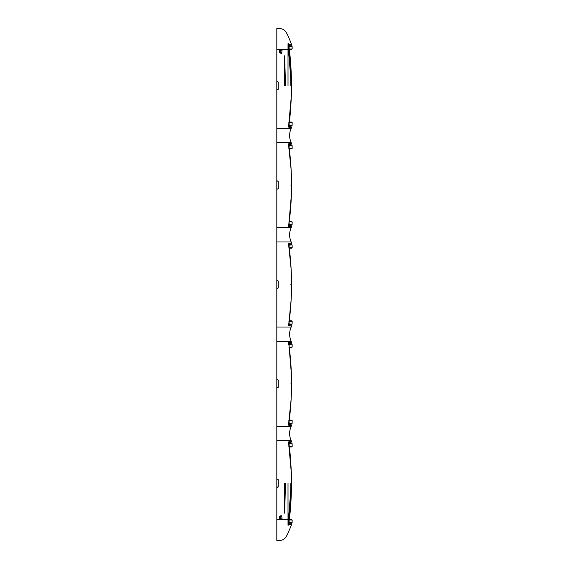 <?xml version="1.0" encoding="UTF-8"?>
<svg xmlns="http://www.w3.org/2000/svg" width="569" height="569" viewBox="0 0 569 569"><rect width="100%" height="100%" fill="white"/><g stroke="black" fill="none" stroke-linecap="round" stroke-linejoin="round"><path stroke-width="0.85" d="M278.22 483.181L278.22 486.68L278.22 479.688L276.819 478.984L276.819 487.384L277.516 487.384A0.697 0.697 0 0 0 278.22 486.68L276.819 487.384L276.819 540.55C285.432 540.97 286.271 537.641 291.527 524.661L290.873 523.743L289.55 523.743L290.873 523.743L291.527 524.661L288.753 524.568L288.753 523.153C290.062 515.059 290.923 504.859 291.335 492.555L291.527 483.181C291.577 473.586 290.453 451.878 288.753 443.194L288.753 441.8L291.527 441.708L290.873 442.625L288.085 442.618M290.873 45.257L288.085 45.257L288.753 44.432L291.527 44.339L291.036 45.236L289.55 45.257L290.873 45.257L291.527 44.339C286.271 31.359 285.432 28.03 276.819 28.45L276.819 81.616L277.516 81.616L276.819 81.616L276.819 327.019L288.206 327.019M276.819 28.45L276.819 81.616M276.819 540.55L276.819 487.384M276.819 478.984L276.819 327.019M291.527 524.661L289.55 524.597L288.014 525.272L288.014 524.575L289.55 524.568M290.873 523.743L288.085 523.743L288.753 524.568L288.014 523.665L288.085 523.046L288.753 523.153L288.689 524.191L288.014 523.665M290.873 483.181L291.527 483.181L290.873 483.181L291.527 483.181L290.873 483.181L290.681 492.526L288.085 523.046L288.753 523.153L288.689 524.191M276.819 440.662L291.186 440.662L291.527 441.708M278.22 82.32L278.22 85.819L278.22 82.32L277.516 81.616A0.697 0.697 0 0 1 278.22 82.32M288.014 44.425L288.014 45.257L288.753 44.432L288.753 45.847C290.062 53.941 290.923 64.141 291.335 76.445L291.527 85.819C291.577 95.414 290.453 117.122 288.753 125.806L288.753 127.2L291.527 127.292L290.873 126.375L288.085 126.382M291.527 44.339L289.55 44.403L288.014 43.728L288.86 43.735M288.625 225.068L288.753 225.146C290.617 211.881 291.541 198.553 291.527 185.16C291.541 171.76 290.617 158.431 288.753 145.166L288.753 143.772L291.527 143.687L291.186 142.634C289.102 137.869 289.102 133.096 291.186 128.338L288.206 128.338M291.186 128.338L291.527 127.292M278.12 128.338L278.533 128.338M288.625 324.415L288.753 324.486C290.617 311.222 291.541 297.893 291.527 284.5C291.541 271.107 290.617 257.778 288.753 244.514L288.753 243.119L291.527 243.027L291.186 241.981C289.102 237.209 289.102 232.444 291.186 227.678L288.206 227.678M291.186 227.678L291.527 226.633L290.873 225.722L288.085 225.722M278.12 227.678L278.533 227.678M288.575 325.312L288.76 324.479L288.753 325.881L291.527 325.973L291.186 327.019C289.102 331.791 289.102 336.556 291.186 341.322L291.527 342.367L290.873 343.278L288.085 343.278M289.365 341.322L290.987 341.322M288.625 343.932L288.753 343.854C290.617 357.119 291.541 370.447 291.527 383.84C291.541 397.24 290.617 410.569 288.753 423.834L288.753 425.228L291.527 425.313L291.186 426.366C289.102 431.131 289.102 435.904 291.186 440.662M276.819 426.366L288.206 426.359M289.365 426.366L291.001 426.359M289.365 440.662L290.987 440.662M288.014 426.359L291.186 426.366M277.651 379.658A0.697 0.697 0 0 0 277.516 379.644L278.22 380.341L278.22 387.34L276.819 388.037M277.516 379.644L276.819 379.644M276.819 341.322L291.186 341.322M289.308 420.114L291.513 420.114L292.182 420.662L291.513 420.114L289.308 420.078L291.108 399.466L291.563 383.84L291.335 373.563L288.753 342.46L291.527 342.367M288.014 327.019L291.186 327.019M277.651 280.318A0.697 0.697 0 0 0 277.516 280.304L278.22 281.001L278.22 287.999L276.819 288.696M277.516 280.304L276.819 280.304M291.186 241.981L276.819 241.981M288.014 227.678L276.819 227.678M288.625 145.244L291.108 169.534L291.563 185.16L291.335 195.437L288.661 226.156L288.76 225.132L288.753 226.54L291.527 226.633M276.819 189.356L278.22 188.659L278.22 181.66L277.516 180.963A0.697 0.697 0 0 1 277.651 180.97M277.516 180.963L276.819 180.963M291.186 142.634L276.819 142.634M288.014 128.338L276.819 128.338M276.819 90.016L278.22 89.312L278.22 85.819M281.762 515.756A3.499 3.499 0 0 1 281.762 515.734L282.096 519.284L288.014 519.284L288.014 483.181M279.841 519.284L279.863 516.275L281.769 515.713A3.499 3.499 0 0 1 281.769 515.713L281.712 516.417L280.83 516.417L280.83 519.277L279.898 519.284L282.103 519.284L281.712 518.658L282.103 519.284M280.83 519.277L280.14 519.277M279.614 516.417L280.83 515.713L280.83 516.417L279.614 516.417L279.756 519.284M279.614 519.284L276.819 519.284M281.762 53.244A3.499 3.499 0 0 0 281.762 53.266L282.096 49.716L288.014 49.716L288.014 48.849L288.014 49.546L288.86 49.076L288.014 48.849L288.014 45.627L288.753 45.847L291.364 76.445L291.563 85.819L291.335 96.097L289.308 122.05L291.513 122.086L289.308 122.086M281.762 53.266A3.499 3.499 0 0 0 281.769 53.287L281.712 52.583L280.83 52.583L280.83 49.723L279.898 49.716L279.863 52.725L281.769 53.287L280.83 53.287L280.83 52.583L281.712 52.583M279.863 52.725L280.83 53.287L280.83 52.583L279.863 52.725L280.83 53.287M280.14 49.716L276.819 49.716M288.014 85.819L288.014 49.716M282.096 49.716L281.712 50.342L282.103 49.716L280.83 49.723M289.55 523.722L288.17 523.7M288.014 523.743L288.014 524.575M288.014 519.284L288.014 522.591L289.144 522.669L289.109 520.848M288.014 519.454L288.22 520.151L288.014 519.454M288.625 442.348L288.753 441.8M288.768 45.847L288.689 44.809L288.768 45.847L288.085 45.954L290.681 76.474L290.873 85.819L291.527 85.819L290.873 85.819M288.689 44.809L288.014 45.627M288.753 425.228L288.625 424.673M288.085 424.403L290.873 424.403L291.527 425.313M288.625 423.756L291.108 399.466L291.563 383.84L291.335 373.563L289.308 347.609L291.513 347.574L289.308 347.567M288.625 343.007L288.753 342.46M288.753 325.881L288.625 325.333M288.085 325.063L290.873 325.063L291.527 325.973M288.625 244.585L291.108 268.881L291.563 284.5L291.108 300.119L288.661 325.496M288.753 243.119L288.625 243.667M288.085 243.937L290.873 243.937L291.527 243.027M288.625 225.993L288.753 226.54M288.753 143.772L288.625 144.327M288.085 144.597L290.873 144.597L291.527 143.687M288.625 126.652L288.753 127.2M279.863 516.275L281.769 515.713M288.014 43.763L288.17 44.425L289.55 44.432M289.308 49.581L291.513 49.546L292.182 48.998L292.103 46.245L288.014 46.409L288.014 45.669M279.614 52.583L279.614 49.716M290.873 442.625L288.17 442.668M288.739 523.324L288.014 523.288M288.412 520.834L288.22 520.151L288.86 519.924L288.22 519.454L288.604 519.454M289.308 519.419L291.513 519.454L289.301 519.454M288.014 519.397L288.611 519.412M288.768 523.153L291.364 492.555L291.563 483.181L291.335 472.903L289.308 446.95L291.513 446.914L289.308 446.914M288.739 443.045L291.442 443.087L288.469 443.087L289.137 443.699M289.55 45.278L288.17 45.3M290.873 126.375L288.17 126.332M288.17 144.64L290.873 144.597M290.873 225.722L288.17 225.673M288.17 243.98L290.873 243.937M288.17 325.02L290.873 325.063M290.873 343.278L288.17 343.327M288.17 424.36L290.873 424.403M288.739 225.296L291.442 225.253L288.469 225.253L289.137 224.641M291.563 185.16L291.335 195.437L289.308 221.391L291.513 221.426L289.308 221.433M289.308 148.922L291.513 148.886L289.308 148.886M288.739 145.017L291.442 145.059L288.469 145.059L289.137 145.678M280.83 515.713L280.83 516.417L281.712 516.417M288.739 324.636L291.442 324.593L288.469 324.593L289.137 323.981M291.108 300.119L289.308 320.738L291.513 320.774L289.308 320.774M289.308 248.262L291.513 248.226L289.308 248.226M288.739 244.364L291.442 244.407L288.469 244.407L289.137 245.019M288.739 125.955L291.442 125.913L288.469 125.913L289.137 125.301M288.014 49.603L288.611 49.588M288.86 49.076L292.182 48.998L291.513 49.546L289.301 49.546M288.604 49.546L288.22 49.546L288.412 48.166M288.739 45.676L288.014 45.712M288.739 423.983L291.442 423.941L288.469 423.941L289.137 423.322M288.739 343.704L291.442 343.747L288.469 343.747L289.137 344.359M289.137 522.669L288.469 523.281M291.442 523.281L292.103 522.755L292.182 520.002L291.513 519.454L292.182 520.002L288.86 519.924M288.469 443.784L292.103 443.607L292.182 446.366L291.513 446.914L292.182 446.366L288.86 446.437M289.144 443.699L289.109 445.506M288.469 224.556L289.144 224.641L289.109 222.835M291.442 225.253L292.103 224.734L292.182 221.981L291.513 221.426L292.182 221.981L288.86 221.903M288.469 145.764L292.103 145.586L292.182 148.338L291.513 148.886L292.182 148.338L288.86 148.417M289.144 145.671L289.109 147.485M288.469 323.896L289.144 323.981L289.109 322.175M291.442 324.593L292.103 324.074L292.182 321.321L291.513 320.774L292.182 321.321L288.86 321.243M288.469 245.104L292.103 244.926L292.182 247.679L291.513 248.226L292.182 247.679L288.86 247.757M289.144 245.019L289.109 246.825M288.469 125.216L289.144 125.301L289.109 123.494M291.442 125.913L292.103 125.393L292.182 122.634L291.513 122.086L292.182 122.634L288.86 122.563M289.144 46.331L289.109 48.152M289.137 46.331L288.469 45.719M288.469 423.236L289.144 423.329L289.109 421.515M291.442 423.941L292.103 423.414L292.182 420.662L288.86 420.583M288.469 344.444L292.103 344.266L292.182 347.019L291.513 347.574L292.182 347.019L288.86 347.097M289.144 344.359L289.109 346.165M284.656 85.819L284.656 55.79L285.496 85.819M285.496 483.181L284.656 513.21L284.656 483.181M290.681 492.526L291.335 492.555L290.681 492.526M290.681 76.474L291.335 76.445L290.681 76.474M291.527 284.5L290.873 284.5M291.527 383.84L290.873 383.84L291.527 383.84M291.527 185.16L290.873 185.16L291.527 185.16M288.17 524.575L288.014 525.237M279.905 516.417L280.83 516.417M288.17 45.25L288.17 44.425M279.905 52.583L280.83 52.583M292.103 522.755L289.144 522.669M292.103 443.607L291.442 443.087M292.103 224.734L289.144 224.641M292.103 145.586L291.442 145.059M292.103 324.074L289.144 323.981M292.103 244.926L291.442 244.407M292.103 125.393L289.144 125.301M292.103 46.245L291.442 45.719M292.103 423.414L289.144 423.322M292.103 344.266L291.442 343.747M291.563 483.181L291.335 472.903L288.575 442.376M288.661 144.163L288.76 145.18L288.575 144.348M288.76 225.132L288.575 225.971M288.661 424.837L288.76 423.82L288.575 424.652M288.575 343.029L288.76 343.868M288.575 126.624L291.335 96.097L291.563 85.819"/></g></svg>
